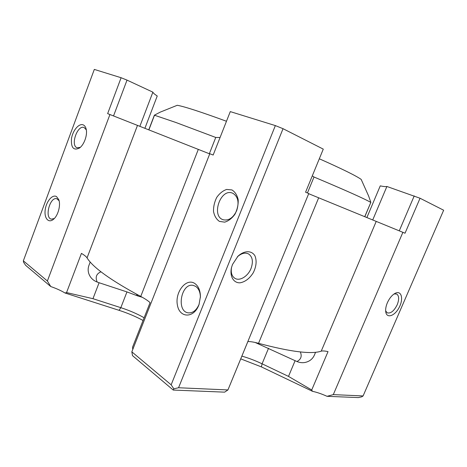 <?xml version="1.0" encoding="UTF-8"?>
<svg xmlns="http://www.w3.org/2000/svg" width="467" height="467" viewBox="0 0 467 467"><rect width="100%" height="100%" fill="white"/><g stroke="black" fill="none" stroke-linecap="round" stroke-linejoin="round"><path stroke-width="0.7" d="M209.339 153.748L215.748 137.456L220.074 137.496M364.727 216.67L370.856 202.363L368.591 195.947L361.172 179.398C355.982 175.738 342.025 168.867 319.311 158.786M370.751 202.38C364.488 198.767 345.568 190.314 314.005 177.011L312.3 175.855M226.472 121.268C201.102 111.969 184.704 106.639 177.262 105.279L160.333 112.092L154.373 115.191L148.763 129.844M215.748 137.456L175.802 122.453L154.373 115.191M90.207 262.045L88.952 265.344C87.913 268.169 87.895 271.029 88.899 273.925C90.405 277.789 93.166 280.498 97.171 282.045C95.099 277.153 96.371 273.738 100.989 271.812M47.389 281L109.932 114.526L107.644 113.627L121.111 77.732L94.316 69.414L23.35 260.837L47.389 281L50.751 286.54C56.326 288.478 61.089 290.632 65.041 293.007L119.062 310.327L120.83 307.671L92.962 298.693L99.092 282.733L97.171 282.045M136.434 294.146L137.765 295.95L126.96 291.922L99.092 282.733M300.304 351.937C302.149 356.193 301.034 359.392 296.954 361.528L255.186 342.48M296.954 361.528C301.32 363.303 305.5 363.052 309.493 360.763C311.711 359.38 313.339 357.494 314.379 355.107L315.575 352.281M86.319 129.873L84.107 127.514C77.347 124.572 70.108 145.879 77.207 147.77L80.301 147.344M83.266 124.905C79.098 122.979 72.782 130.375 71.504 138.471C70.867 147.671 73.517 150.859 79.466 148.033C84.294 144.712 87.831 134.35 86.062 128.694C85.502 126.761 84.574 125.5 83.266 124.905M59.093 200.752L56.811 198.738C49.975 196.467 44.26 217.926 51.382 219.151L54.312 218.509M56.565 196.636C52.555 193.992 46.297 201.312 45.217 209.712C43.968 218.153 48.515 223.617 53.512 219.268C58.118 215.602 60.949 204.955 58.743 199.602L56.565 196.636M23.35 260.837L23.619 262.343L25.627 265.309L50.751 286.54M113.516 115.979L127.018 80.114L121.111 77.732M139.831 126.399L152.884 92.151L127.018 80.114M144.887 128.337L157.239 95.992C154.577 94.258 153.129 92.974 152.884 92.151M209.73 153.9L109.932 114.526M65.041 293.007L66.559 292.575L81.433 253.388C84.369 255.122 86.243 256.622 87.055 257.889C92.892 267.422 110.784 280.276 140.742 296.446C144.828 298.611 147.94 300.672 150.082 302.622L132.529 347.25L132.774 349.444M66.559 292.575L92.962 298.693M200.401 297.368C200.314 292.173 198.714 288.495 195.615 286.341L193.239 285.395C181.138 282.517 175.901 311.594 188.364 312.867C192.813 313.159 196.35 310.409 198.965 304.618L199.181 304.064M194.657 283.387C186.018 277.713 174.705 292.348 177.431 305.225C179.655 318.488 194.336 318.418 199.059 304.426L200.419 296.691C200.314 290.404 198.393 285.967 194.657 283.387M232.811 193.256L232.28 193.052C220.255 188.294 210.921 216.665 223.448 219.811C228.894 220.792 233.307 217.727 236.687 210.611C239.332 202.287 238.036 196.502 232.811 193.256M231.965 189.941L226.647 189.439C222.858 190.74 219.543 193.408 216.717 197.43C214.47 201.972 213.401 206.653 213.524 211.481C214.417 215.964 216.379 219.268 219.408 221.393L224.68 222.152C228.544 220.996 231.959 218.369 234.93 214.265C237.289 209.572 238.38 204.733 238.199 199.748C237.183 195.188 235.105 191.919 231.965 189.941M231.55 267.334C230.68 272.559 231.79 276.219 234.883 278.314C239.711 281.432 248.024 276.266 251.018 268.49C253.423 261.654 252.594 256.797 248.526 253.92C245.093 252.303 241.363 253.283 237.335 256.856M232.508 264.468L231.422 267.854C229.624 276.4 233.529 283.014 239.956 282.833C245.146 281.922 249.594 278.542 253.301 272.687C256.336 266.459 256.903 260.872 254.988 255.928C251.824 250.289 244.223 250.318 237.913 256.266L232.508 264.468M132.494 355.62L131.834 351.838L171.15 384.814L173.829 388.818L178.552 387.75L227.937 389.939L224.639 392.146L173.239 390.056L132.494 355.62M173.239 390.056L173.829 388.818M227.937 389.939L308.763 193.513L305.581 192.2L323.281 149.125L283.043 128.694L178.552 387.75M283.043 128.694L275.349 125.594L171.15 384.814M275.349 125.594L230.278 111.607L213.162 155.038L209.8 153.719L131.834 351.838M229.636 385.818L247.884 341.535C250.621 341.523 254.171 342.118 258.531 343.321C290.62 351.855 311.518 354.471 321.22 351.166C322.539 350.758 324.81 350.91 328.021 351.628L311.722 389.98L312.481 391.311C316.854 392.251 321.71 393.914 327.052 396.314L333.292 394.621L363.098 395.946L361.797 396.81L358.341 397.586L327.052 396.314M241.877 356.134C248.479 357.996 255.215 360.553 262.08 363.811L268.537 348.259M240.75 358.872L261.403 366.893L312.481 391.311M295.091 360.717L288.501 376.402L262.08 363.811L261.403 366.893M288.501 376.402L311.722 389.98M385.643 310.841L387.213 312.837C390.721 313.707 394.055 311.01 397.207 304.758C399.285 299.365 399.11 295.78 396.676 294.017L394.072 293.959M387.371 302.744C385.911 306.241 385.374 309.317 385.765 311.991C386.816 318.938 395.088 315.82 399.32 307.152C403.757 298.588 401.351 290.036 395.158 293.311C392.035 295.056 389.443 298.203 387.371 302.744M366.875 217.564L380.255 185.878C383.629 186.578 385.841 186.777 386.892 186.479L420.043 198.242L443.65 210.22L363.098 395.946M414.229 195.895L399.25 230.873M386.892 186.479L372.701 220.01M420.043 198.242L405.035 233.214L402.881 232.327L333.292 394.621M402.881 232.327L308.681 193.706M119.062 310.327C127.789 313.153 135.792 316.538 143.06 320.479M126.96 291.922L120.83 307.671C129.47 310.485 137.24 313.847 144.128 317.758M137.765 295.95L142.266 297.275M314.005 177.011L307.444 192.97M154.454 115.314L148.874 129.884M257.959 343.776L259.261 343.519M87.055 257.889L137.444 125.5M140.742 296.446L198.306 149.405M321.22 351.166L376.18 221.498M258.531 343.321L318.669 197.804M364.809 216.706L370.856 202.363M200.401 297.339L200.419 296.691M237.621 256.558L237.913 256.266"/></g></svg>

